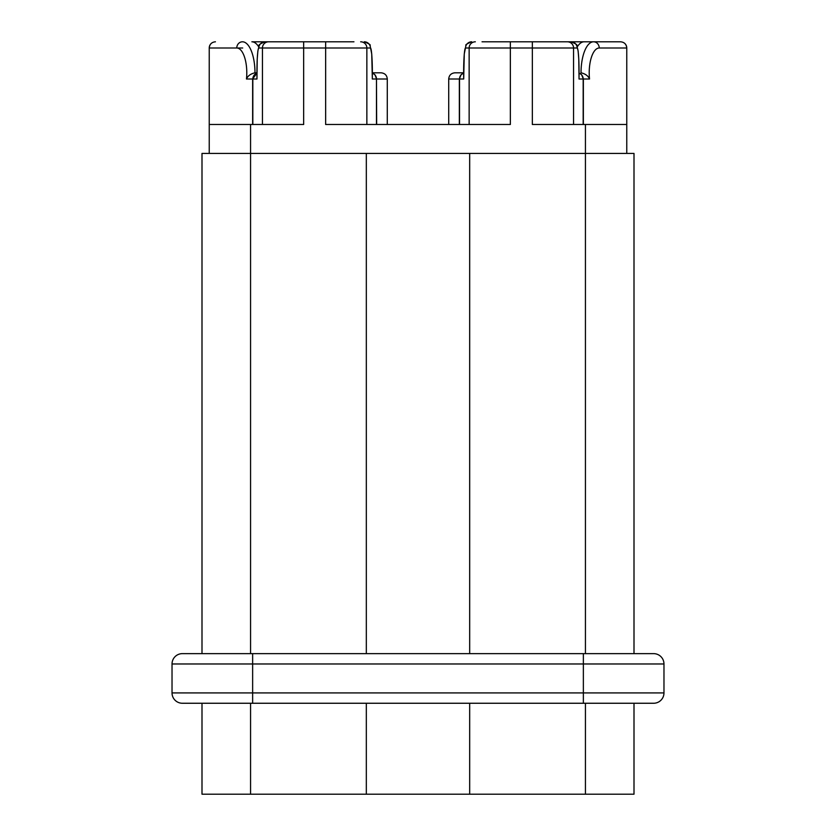 <?xml version="1.0" encoding="UTF-8"?>
<svg xmlns="http://www.w3.org/2000/svg" width="836" height="836" viewBox="0 0 836 836"><rect width="100%" height="100%" fill="white"/><g stroke="black" fill="none" stroke-linecap="round" stroke-linejoin="round"><path stroke-width="1.25" d="M483.229 41.8L560.663 41.8M463.614 72.805L454.909 72.805L463.614 72.805M448.713 124.48L448.713 79.002L463.698 79.002L464.262 54.006L465.955 45.395C465.13 44.904 467.063 43.702 471.734 41.8A6.197 6.186 90 0 0 465.547 47.997L510.357 47.997L510.357 41.8L482.038 41.8M583.173 124.48L583.173 79.002L579.014 79.002L579.024 78.093M579.087 73.171A6.197 6.186 -90 0 1 583.173 79.002L589.526 79.002C588.189 75.867 585.357 73.808 581.03 72.805A31.005 12.519 -90 0 1 593.55 41.8L584.124 41.8A31.005 12.519 -90 0 0 577.321 46.785M590.059 41.8L532.344 41.8L532.344 47.997L573.559 47.997A6.197 6.186 -90 0 0 567.383 41.8M585.43 124.48L532.344 124.48L532.344 47.997L510.357 47.997L510.357 124.48L325.643 124.48L325.643 47.997L303.656 47.997L303.656 124.48L250.57 124.48L250.57 653.637L201.999 653.637L201.999 153.416L634.001 153.416L634.001 653.637L653.637 653.637A10.335 10.335 0 0 1 663.972 663.972A10.335 10.335 0 0 0 653.637 653.637L182.363 653.637A10.335 10.335 0 0 0 172.028 663.972L172.028 692.919L583.361 692.919L583.361 653.637L585.43 653.637L585.43 124.48L626.77 124.48L626.77 47.997C626.373 44.203 624.304 42.134 620.573 41.8L593.55 41.8A6.197 5.674 90 0 1 599.224 47.997A24.808 10.022 90 0 0 589.526 79.002M599.224 47.997L626.77 47.997A6.197 6.197 0 0 0 624.816 43.482M626.77 153.416L626.77 124.48M366.858 124.48L366.858 47.997L325.643 47.997L325.643 41.8L251.876 41.8A31.005 12.519 90 0 1 258.679 46.785M209.23 153.416L209.23 124.48L250.57 124.48M325.643 41.8L353.962 41.8M275.337 41.8L276.528 41.8M209.23 124.48L209.23 47.997C209.627 44.203 211.696 42.134 215.427 41.8M366.325 153.416L366.325 653.637M469.675 153.416L469.675 653.637M372.386 72.805L381.091 72.805C384.884 73.213 386.953 75.271 387.287 79.002L376.66 79.002L374.873 74.655L372.386 73.108M376.472 124.48L376.472 79.002L372.302 79.002L372.323 78.093M256.965 78.511L257.216 59.241L257.875 50.892L259.254 45.395C258.428 44.904 260.351 43.702 265.033 41.8A6.197 6.186 90 0 0 258.846 47.997A24.808 1.912 -90 0 0 256.986 79.002L256.976 78.093M256.913 72.805L254.97 72.805C250.643 73.808 247.811 75.867 246.474 79.002L256.986 79.002M211.184 43.482A6.197 6.197 0 0 0 209.23 47.997L236.776 47.997A24.808 10.022 90 0 1 246.474 79.002M201.999 703.254L201.999 794.2L366.325 794.2L366.325 703.254M634.001 703.254L634.001 794.2L366.325 794.2M469.675 794.2L469.675 703.254M172.028 692.919A10.335 10.335 0 0 0 182.363 703.254L653.637 703.254A10.335 10.335 0 0 0 663.972 692.919L663.972 663.972L252.639 663.972L252.639 653.637M653.637 703.254A10.335 10.335 0 0 0 663.972 692.919L583.361 692.919L583.361 703.254M459.528 124.48L459.528 79.002A6.197 6.186 -90 0 1 463.614 73.171M475.329 41.8A6.197 6.186 90 0 0 469.142 47.997L469.142 124.48M579.034 78.511L578.784 59.241L578.125 50.892L576.746 45.395C577.572 44.904 575.649 43.702 570.967 41.8A6.197 6.186 -90 0 1 577.153 47.997L573.559 47.997L573.559 124.48M577.153 47.997A24.808 1.912 -90 0 1 579.014 79.002M465.547 47.997A24.808 1.912 -90 0 0 463.698 79.002M262.441 124.48L262.441 47.997L303.656 47.997L303.656 41.8M372.386 73.171A6.197 6.186 -90 0 1 376.472 79.002L376.66 124.48M360.671 41.8A6.197 6.186 -90 0 1 366.858 47.997L370.452 47.997A24.808 1.912 -90 0 1 372.302 79.002M258.846 47.997L262.441 47.997A6.197 6.186 -90 0 1 268.617 41.8M252.827 124.48L252.827 79.002A6.197 6.186 90 0 1 256.913 73.171M242.68 47.997L209.23 47.997M370.452 47.997A6.197 6.186 -90 0 0 364.266 41.8C368.937 43.702 370.87 44.904 370.045 45.395L371.738 54.006L372.333 78.511M236.776 47.997A6.197 5.674 -90 0 1 242.45 41.8A31.005 12.519 90 0 1 254.97 72.805M585.43 794.2L585.43 703.254M250.57 794.2L250.57 703.254M172.028 663.972L252.639 663.972L252.639 703.254M448.713 79.002C449.047 75.271 451.116 73.213 454.909 72.805M459.34 124.48L459.34 79.002L461.127 74.655L463.614 73.108M583.361 124.48L583.361 79.002L581.584 74.655L579.087 73.108M387.287 124.48L387.287 79.002M252.639 124.48L252.639 79.002L256.913 73.108"/></g></svg>
